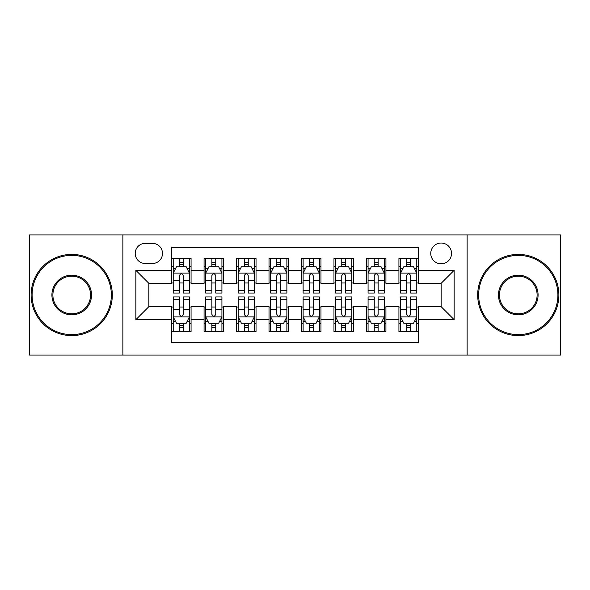 <?xml version="1.0" encoding="UTF-8"?>
<svg xmlns="http://www.w3.org/2000/svg" width="590" height="590" viewBox="0 0 590 590"><rect width="100%" height="100%" fill="white"/><g stroke="black" fill="none" stroke-linecap="round" stroke-linejoin="round"><path stroke-width="0.89" d="M441.15 243.036A10.391 10.391 0 0 0 430.752 253.427A10.391 10.391 0 0 0 441.15 263.819A10.391 10.391 0 0 0 451.542 253.427A10.391 10.391 0 0 0 441.15 243.036M467.125 355.084L560.5 355.084L560.5 234.916L467.125 234.916L467.125 355.084L122.875 355.084L122.875 234.916L29.5 234.916L29.5 355.084L122.875 355.084M418.413 258.464L398.928 258.464L398.928 270.316L385.934 270.316L385.934 283.311L398.928 283.311L398.928 270.316M385.934 270.316L385.934 258.464L366.449 258.464L366.449 270.316L353.462 270.316L353.462 283.311L366.449 283.311L366.449 270.316M353.462 270.316L353.462 258.464L333.969 258.464L333.969 270.316L320.982 270.316L320.982 283.311L333.969 283.311L333.969 270.316M320.982 270.316L320.982 258.464L301.497 258.464L301.497 270.316L288.503 270.316L288.503 283.311L301.497 283.311L301.497 270.316M288.503 270.316L288.503 258.464L269.018 258.464L269.018 270.316L256.031 270.316L256.031 283.311L269.018 283.311L269.018 270.316M256.031 270.316L256.031 258.464L236.538 258.464L236.538 270.316L223.551 270.316L223.551 283.311L236.538 283.311L236.538 270.316M223.551 270.316L223.551 258.464L204.066 258.464L204.066 283.311L191.071 283.311L191.071 258.464L171.587 258.464M171.587 331.536L191.071 331.536L191.071 306.689L204.066 306.689L204.066 331.536L223.551 331.536L223.551 306.689L236.538 306.689L236.538 319.684L223.551 319.684M236.538 319.684L236.538 331.536L256.031 331.536L256.031 306.689L269.018 306.689L269.018 319.684L256.031 319.684M269.018 319.684L269.018 331.536L288.503 331.536L288.503 306.689L301.497 306.689L301.497 319.684L288.503 319.684M301.497 319.684L301.497 331.536L320.982 331.536L320.982 306.689L333.969 306.689L333.969 319.684L320.982 319.684M333.969 319.684L333.969 331.536L353.462 331.536L353.462 306.689L366.449 306.689L366.449 319.684L353.462 319.684M366.449 319.684L366.449 331.536L385.934 331.536L385.934 306.689L398.928 306.689L398.928 319.684L385.934 319.684M145.28 263.494L152.427 263.494A10.067 10.067 0 0 0 162.493 253.427A10.067 10.067 0 0 0 152.427 243.36L145.28 243.36A10.067 10.067 0 0 0 135.213 253.427A10.067 10.067 0 0 0 145.28 263.494M467.125 234.916L122.875 234.916M418.413 270.316L418.413 247.586L171.587 247.586L171.587 283.311L148.85 283.311L148.85 306.689L171.587 306.689L171.587 342.414L418.413 342.414L418.413 306.689L441.15 306.689L441.15 283.311L418.413 283.311L418.413 270.316L454.138 270.316L454.138 319.684L418.413 319.684M171.587 319.684L135.862 319.684L135.862 270.316L171.587 270.316M398.928 319.684L398.928 331.536L418.413 331.536M171.587 266.584L173.209 266.584M179.382 266.584L183.276 266.584M189.449 266.584L191.071 266.584M171.587 282.986L173.209 282.986M179.382 282.986L183.276 282.986M189.449 282.986L191.071 282.986M171.587 307.014L173.209 307.014M179.382 307.014L183.276 307.014M189.449 307.014L191.071 307.014M171.587 323.416L173.209 323.416M179.382 323.416L183.276 323.416M189.449 323.416L191.071 323.416M204.066 282.986L205.689 282.986M211.862 282.986L215.756 282.986M221.929 282.986L223.551 282.986M204.066 266.584L205.689 266.584M211.862 266.584L215.756 266.584M221.929 266.584L223.551 266.584M204.066 307.014L205.689 307.014M211.862 307.014L215.756 307.014M221.929 307.014L223.551 307.014M204.066 323.416L205.689 323.416M211.862 323.416L215.756 323.416M221.929 323.416L223.551 323.416M236.538 307.014L238.168 307.014M244.334 307.014L248.235 307.014M254.401 307.014L256.031 307.014M236.538 323.416L238.168 323.416M244.334 323.416L248.235 323.416M254.401 323.416L256.031 323.416M236.538 266.584L238.168 266.584M244.334 266.584L248.235 266.584M254.401 266.584L256.031 266.584M236.538 282.986L238.168 282.986M244.334 282.986L248.235 282.986M254.401 282.986L256.031 282.986M269.018 307.014L270.64 307.014M276.813 307.014L280.707 307.014M286.88 307.014L288.503 307.014M269.018 323.416L270.64 323.416M276.813 323.416L280.707 323.416M286.88 323.416L288.503 323.416M269.018 266.584L270.64 266.584M276.813 266.584L280.707 266.584M286.88 266.584L288.503 266.584M269.018 282.986L270.64 282.986M276.813 282.986L280.707 282.986M286.88 282.986L288.503 282.986M301.497 307.014L303.12 307.014M309.293 307.014L313.187 307.014M319.36 307.014L320.982 307.014M301.497 323.416L303.12 323.416M309.293 323.416L313.187 323.416M319.36 323.416L320.982 323.416M301.497 266.584L303.12 266.584M309.293 266.584L313.187 266.584M319.36 266.584L320.982 266.584M301.497 282.986L303.12 282.986M309.293 282.986L313.187 282.986M319.36 282.986L320.982 282.986M333.969 307.014L335.599 307.014M341.765 307.014L345.666 307.014M351.832 307.014L353.462 307.014M333.969 323.416L335.599 323.416M341.765 323.416L345.666 323.416M351.832 323.416L353.462 323.416M333.969 266.584L335.599 266.584M341.765 266.584L345.666 266.584M351.832 266.584L353.462 266.584M333.969 282.986L335.599 282.986M341.765 282.986L345.666 282.986M351.832 282.986L353.462 282.986M366.449 307.014L368.072 307.014M374.244 307.014L378.138 307.014M384.311 307.014L385.934 307.014M366.449 323.416L368.072 323.416M374.244 323.416L378.138 323.416M384.311 323.416L385.934 323.416M366.449 266.584L368.072 266.584M374.244 266.584L378.138 266.584M384.311 266.584L385.934 266.584M366.449 282.986L368.072 282.986M374.244 282.986L378.138 282.986M384.311 282.986L385.934 282.986M398.928 307.014L400.551 307.014M406.724 307.014L410.618 307.014M416.791 307.014L418.413 307.014M398.928 323.416L400.551 323.416M406.724 323.416L410.618 323.416M416.791 323.416L418.413 323.416M398.928 266.584L400.551 266.584M406.724 266.584L410.618 266.584M416.791 266.584L418.413 266.584M398.928 282.986L400.551 282.986M406.724 282.986L410.618 282.986M416.791 282.986L418.413 282.986M148.85 283.311L135.862 270.316M148.85 306.689L135.862 319.684M454.138 270.316L441.15 283.311M454.138 319.684L441.15 306.689M183.276 262.683L179.382 262.683M189.449 290.405L183.276 290.405L183.276 293.053L189.449 293.053L189.449 273.244L186.204 266.746L176.462 266.746L173.209 273.244L173.209 293.053L179.382 293.053L179.382 290.405L173.209 290.405M173.209 273.244L173.209 258.464M189.449 273.244L189.449 258.464M179.382 266.746L179.382 258.464M183.276 258.464L183.276 266.746M183.276 290.405L183.276 275.678C181.978 273.177 180.68 273.177 179.382 275.678L179.382 290.405M179.382 327.317L183.276 327.317M173.209 299.595L179.382 299.595L179.382 296.947L173.209 296.947L173.209 316.756L176.462 323.254L186.204 323.254L189.449 316.756L189.449 296.947L183.276 296.947L183.276 299.595L189.449 299.595M189.449 316.756L189.449 331.536M173.209 316.756L173.209 331.536M183.276 323.254L183.276 331.536M179.382 331.536L179.382 323.254M179.382 299.595L179.382 314.322C180.68 316.823 181.978 316.823 183.276 314.322L183.276 299.595M71.722 255.381A39.619 39.619 0 0 0 32.096 295A39.619 39.619 0 0 0 71.722 334.619A39.619 39.619 0 0 0 111.34 295A39.619 39.619 0 0 0 71.722 255.381M71.722 335.599A40.599 40.599 0 0 1 31.123 295A40.599 40.599 0 0 1 71.722 254.401A40.599 40.599 0 0 1 112.314 295A40.599 40.599 0 0 1 71.722 335.599M71.722 275.191A19.809 19.809 0 0 1 91.531 295A19.809 19.809 0 0 1 71.722 314.809A19.809 19.809 0 0 1 51.913 295A19.809 19.809 0 0 1 71.722 275.191M71.722 313.836A18.836 18.836 0 0 0 90.558 295A18.836 18.836 0 0 0 71.722 276.164A18.836 18.836 0 0 0 52.886 295A18.836 18.836 0 0 0 71.722 313.836M518.278 255.381A39.619 39.619 0 0 0 478.66 295A39.619 39.619 0 0 0 518.278 334.619A39.619 39.619 0 0 0 557.904 295A39.619 39.619 0 0 0 518.278 255.381M518.278 335.599A40.599 40.599 0 0 1 477.686 295A40.599 40.599 0 0 1 518.278 254.401A40.599 40.599 0 0 1 558.878 295A40.599 40.599 0 0 1 518.278 335.599M518.278 275.191A19.809 19.809 0 0 1 538.087 295A19.809 19.809 0 0 1 518.278 314.809A19.809 19.809 0 0 1 498.469 295A19.809 19.809 0 0 1 518.278 275.191M518.278 313.836A18.836 18.836 0 0 0 537.114 295A18.836 18.836 0 0 0 518.278 276.164A18.836 18.836 0 0 0 499.442 295A18.836 18.836 0 0 0 518.278 313.836M215.756 262.683L211.862 262.683M221.929 290.405L215.756 290.405L215.756 293.053L221.929 293.053L221.929 273.244L218.676 266.746L208.934 266.746L205.689 273.244L205.689 293.053L211.862 293.053L211.862 290.405L205.689 290.405M205.689 273.244L205.689 258.464M221.929 273.244L221.929 258.464M211.862 266.746L211.862 258.464M215.756 258.464L215.756 266.746M215.756 290.405L215.756 275.678C214.458 273.177 213.16 273.177 211.862 275.678L211.862 290.405M248.235 262.683L244.334 262.683M254.401 290.405L248.235 290.405L248.235 293.053L254.401 293.053L254.401 273.244L251.156 266.746L241.413 266.746L238.168 273.244L238.168 293.053L244.334 293.053L244.334 290.405L238.168 290.405M238.168 273.244L238.168 258.464M254.401 273.244L254.401 258.464M244.334 266.746L244.334 258.464M248.235 258.464L248.235 266.746M248.235 290.405L248.235 275.678C246.937 273.177 245.639 273.177 244.334 275.678L244.334 290.405M280.707 262.683L276.813 262.683M286.88 290.405L280.707 290.405L280.707 293.053L286.88 293.053L286.88 273.244L283.635 266.746L273.893 266.746L270.64 273.244L270.64 293.053L276.813 293.053L276.813 290.405L270.64 290.405M270.64 273.244L270.64 258.464M286.88 273.244L286.88 258.464M276.813 266.746L276.813 258.464M280.707 258.464L280.707 266.746M280.707 290.405L280.707 275.678C279.409 273.177 278.111 273.177 276.813 275.678L276.813 290.405M313.187 262.683L309.293 262.683M319.36 290.405L313.187 290.405L313.187 293.053L319.36 293.053L319.36 273.244L316.107 266.746L306.365 266.746L303.12 273.244L303.12 293.053L309.293 293.053L309.293 290.405L303.12 290.405M303.12 273.244L303.12 258.464M319.36 273.244L319.36 258.464M309.293 266.746L309.293 258.464M313.187 258.464L313.187 266.746M313.187 290.405L313.187 275.678C311.889 273.177 310.591 273.177 309.293 275.678L309.293 290.405M211.862 327.317L215.756 327.317M205.689 299.595L211.862 299.595L211.862 296.947L205.689 296.947L205.689 316.756L208.934 323.254L218.676 323.254L221.929 316.756L221.929 296.947L215.756 296.947L215.756 299.595L221.929 299.595M221.929 316.756L221.929 331.536M205.689 316.756L205.689 331.536M215.756 323.254L215.756 331.536M211.862 331.536L211.862 323.254M211.862 299.595L211.862 314.322C213.16 316.823 214.458 316.823 215.756 314.322L215.756 299.595M244.334 327.317L248.235 327.317M238.168 299.595L244.334 299.595L244.334 296.947L238.168 296.947L238.168 316.756L241.413 323.254L251.156 323.254L254.401 316.756L254.401 296.947L248.235 296.947L248.235 299.595L254.401 299.595M254.401 316.756L254.401 331.536M238.168 316.756L238.168 331.536M248.235 323.254L248.235 331.536M244.334 331.536L244.334 323.254M244.334 299.595L244.334 314.322C245.632 316.823 246.93 316.823 248.235 314.322L248.235 299.595M276.813 327.317L280.707 327.317M270.64 299.595L276.813 299.595L276.813 296.947L270.64 296.947L270.64 316.756L273.893 323.254L283.635 323.254L286.88 316.756L286.88 296.947L280.707 296.947L280.707 299.595L286.88 299.595M286.88 316.756L286.88 331.536M270.64 316.756L270.64 331.536M280.707 323.254L280.707 331.536M276.813 331.536L276.813 323.254M276.813 299.595L276.813 314.322C278.111 316.823 279.409 316.823 280.707 314.322L280.707 299.595M309.293 327.317L313.187 327.317M303.12 299.595L309.293 299.595L309.293 296.947L303.12 296.947L303.12 316.756L306.365 323.254L316.107 323.254L319.36 316.756L319.36 296.947L313.187 296.947L313.187 299.595L319.36 299.595M319.36 316.756L319.36 331.536M303.12 316.756L303.12 331.536M313.187 323.254L313.187 331.536M309.293 331.536L309.293 323.254M309.293 299.595L309.293 314.322C310.591 316.823 311.889 316.823 313.187 314.322L313.187 299.595M345.666 262.683L341.765 262.683M351.832 290.405L345.666 290.405L345.666 293.053L351.832 293.053L351.832 273.244L348.587 266.746L338.844 266.746L335.599 273.244L335.599 293.053L341.765 293.053L341.765 290.405L335.599 290.405M335.599 273.244L335.599 258.464M351.832 273.244L351.832 258.464M341.765 266.746L341.765 258.464M345.666 258.464L345.666 266.746M345.666 290.405L345.666 275.678C344.368 273.177 343.07 273.177 341.765 275.678L341.765 290.405M341.765 327.317L345.666 327.317M335.599 299.595L341.765 299.595L341.765 296.947L335.599 296.947L335.599 316.756L338.844 323.254L348.587 323.254L351.832 316.756L351.832 296.947L345.666 296.947L345.666 299.595L351.832 299.595M351.832 316.756L351.832 331.536M335.599 316.756L335.599 331.536M345.666 323.254L345.666 331.536M341.765 331.536L341.765 323.254M341.765 299.595L341.765 314.322C343.063 316.823 344.361 316.823 345.666 314.322L345.666 299.595M378.138 262.683L374.244 262.683M384.311 290.405L378.138 290.405L378.138 293.053L384.311 293.053L384.311 273.244L381.066 266.746L371.324 266.746L368.072 273.244L368.072 293.053L374.244 293.053L374.244 290.405L368.072 290.405M368.072 273.244L368.072 258.464M384.311 273.244L384.311 258.464M374.244 266.746L374.244 258.464M378.138 258.464L378.138 266.746M378.138 290.405L378.138 275.678C376.84 273.177 375.542 273.177 374.244 275.678L374.244 290.405M410.618 262.683L406.724 262.683M416.791 290.405L410.618 290.405L410.618 293.053L416.791 293.053L416.791 273.244L413.538 266.746L403.796 266.746L400.551 273.244L400.551 293.053L406.724 293.053L406.724 290.405L400.551 290.405M400.551 273.244L400.551 258.464M416.791 273.244L416.791 258.464M406.724 266.746L406.724 258.464M410.618 258.464L410.618 266.746M410.618 290.405L410.618 275.678C409.32 273.177 408.022 273.177 406.724 275.678L406.724 290.405M374.244 327.317L378.138 327.317M368.072 299.595L374.244 299.595L374.244 296.947L368.072 296.947L368.072 316.756L371.324 323.254L381.066 323.254L384.311 316.756L384.311 296.947L378.138 296.947L378.138 299.595L384.311 299.595M384.311 316.756L384.311 331.536M368.072 316.756L368.072 331.536M378.138 323.254L378.138 331.536M374.244 331.536L374.244 323.254M374.244 299.595L374.244 314.322C375.542 316.823 376.84 316.823 378.138 314.322L378.138 299.595M406.724 327.317L410.618 327.317M400.551 299.595L406.724 299.595L406.724 296.947L400.551 296.947L400.551 316.756L403.796 323.254L413.538 323.254L416.791 316.756L416.791 296.947L410.618 296.947L410.618 299.595L416.791 299.595M416.791 316.756L416.791 331.536M400.551 316.756L400.551 331.536M410.618 323.254L410.618 331.536M406.724 331.536L406.724 323.254M406.724 299.595L406.724 314.322C408.022 316.823 409.32 316.823 410.618 314.322L410.618 299.595M204.066 319.684L191.071 319.684M204.066 270.316L191.071 270.316M189.368 273.082L173.29 273.082M173.209 268.531L175.562 268.531M187.096 268.531L189.449 268.531M179.382 280.766L173.209 280.766M189.449 280.766L183.276 280.766M183.276 264.755L179.382 264.755M173.29 316.919L189.368 316.919M189.449 321.469L187.096 321.469M175.562 321.469L173.209 321.469M183.276 309.234L189.449 309.234M173.209 309.234L179.382 309.234M179.382 325.245L183.276 325.245M221.847 273.082L205.77 273.082M205.689 268.531L208.041 268.531M219.576 268.531L221.929 268.531M211.862 280.766L205.689 280.766M221.929 280.766L215.756 280.766M215.756 264.755L211.862 264.755M254.32 273.082L238.249 273.082M238.168 268.531L240.521 268.531M252.048 268.531L254.401 268.531M244.334 280.766L238.168 280.766M254.401 280.766L248.235 280.766M248.235 264.755L244.334 264.755M286.799 273.082L270.721 273.082M270.64 268.531L272.993 268.531M284.528 268.531L286.88 268.531M276.813 280.766L270.64 280.766M286.88 280.766L280.707 280.766M280.707 264.755L276.813 264.755M319.279 273.082L303.201 273.082M303.12 268.531L305.473 268.531M317.007 268.531L319.36 268.531M309.293 280.766L303.12 280.766M319.36 280.766L313.187 280.766M313.187 264.755L309.293 264.755M205.77 316.919L221.847 316.919M221.929 321.469L219.576 321.469M208.041 321.469L205.689 321.469M215.756 309.234L221.929 309.234M205.689 309.234L211.862 309.234M211.862 325.245L215.756 325.245M238.249 316.919L254.32 316.919M254.401 321.469L252.048 321.469M240.521 321.469L238.168 321.469M248.235 309.234L254.401 309.234M238.168 309.234L244.334 309.234M244.334 325.245L248.235 325.245M270.721 316.919L286.799 316.919M286.88 321.469L284.528 321.469M272.993 321.469L270.64 321.469M280.707 309.234L286.88 309.234M270.64 309.234L276.813 309.234M276.813 325.245L280.707 325.245M303.201 316.919L319.279 316.919M319.36 321.469L317.007 321.469M305.473 321.469L303.12 321.469M313.187 309.234L319.36 309.234M303.12 309.234L309.293 309.234M309.293 325.245L313.187 325.245M351.751 273.082L335.681 273.082M335.599 268.531L337.952 268.531M349.479 268.531L351.832 268.531M341.765 280.766L335.599 280.766M351.832 280.766L345.666 280.766M345.666 264.755L341.765 264.755M335.681 316.919L351.751 316.919M351.832 321.469L349.479 321.469M337.952 321.469L335.599 321.469M345.666 309.234L351.832 309.234M335.599 309.234L341.765 309.234M341.765 325.245L345.666 325.245M384.23 273.082L368.153 273.082M368.072 268.531L370.424 268.531M381.959 268.531L384.311 268.531M374.244 280.766L368.072 280.766M384.311 280.766L378.138 280.766M378.138 264.755L374.244 264.755M416.71 273.082L400.632 273.082M400.551 268.531L402.904 268.531M414.438 268.531L416.791 268.531M406.724 280.766L400.551 280.766M416.791 280.766L410.618 280.766M410.618 264.755L406.724 264.755M368.153 316.919L384.23 316.919M384.311 321.469L381.959 321.469M370.424 321.469L368.072 321.469M378.138 309.234L384.311 309.234M368.072 309.234L374.244 309.234M374.244 325.245L378.138 325.245M400.632 316.919L416.71 316.919M416.791 321.469L414.438 321.469M402.904 321.469L400.551 321.469M410.618 309.234L416.791 309.234M400.551 309.234L406.724 309.234M406.724 325.245L410.618 325.245"/></g></svg>
